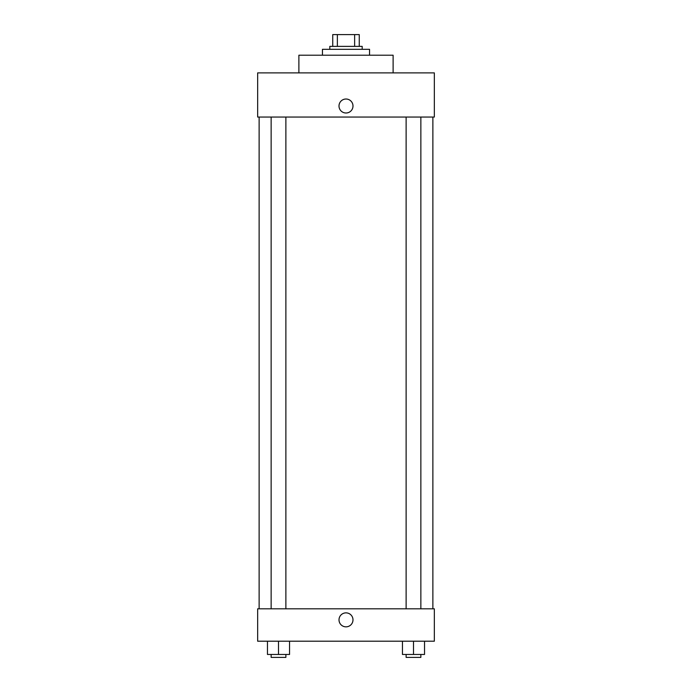 <?xml version="1.0" encoding="UTF-8"?>
<svg xmlns="http://www.w3.org/2000/svg" width="692" height="692" viewBox="0 0 692 692"><rect width="100%" height="100%" fill="white"/><g stroke="black" fill="none" stroke-linecap="round" stroke-linejoin="round"><path stroke-width="1.04" d="M337.359 46.381L337.359 34.6L332.748 34.6L332.748 46.381L332.748 34.6M337.359 34.6L359.252 34.6L359.252 46.381M354.641 46.381L354.641 34.6M329.807 49.322L329.807 46.381L362.193 46.381L362.193 49.322M369.554 55.213L369.554 49.322L322.446 49.322L322.446 55.213M393.117 72.885L393.117 55.213L298.883 55.213L298.883 72.885M434.342 72.885L257.658 72.885L434.342 72.885L434.342 117.052L257.658 117.052L257.658 72.885M339.002 106.006A6.998 6.998 0 0 1 349.495 99.951A6.998 6.998 0 0 1 349.495 112.069A6.998 6.998 0 0 1 339.002 106.006M406.126 117.052L406.126 608.813M271.143 608.813L271.143 117.052M257.658 608.813L434.342 608.813L434.342 641.207L257.658 641.207L257.658 608.813M346 626.848A6.998 6.998 0 0 1 339.945 616.356A6.998 6.998 0 0 1 352.055 616.356A6.998 6.998 0 0 1 346 626.848M402.45 641.207L402.45 654.459L424.533 654.459L424.533 641.207L424.533 654.459M413.496 654.459L413.496 641.207M420.857 654.459L420.857 657.4L406.126 657.4L406.126 654.459M267.467 641.207L267.467 654.459L289.55 654.459L289.55 641.207L289.55 654.459M278.504 654.459L278.504 641.207M285.874 654.459L285.874 657.4L271.143 657.4L271.143 654.459M432.872 608.813L432.872 117.052M259.128 608.813L259.128 117.052M420.857 117.052L420.857 608.813M285.874 608.813L285.874 117.052"/></g></svg>

